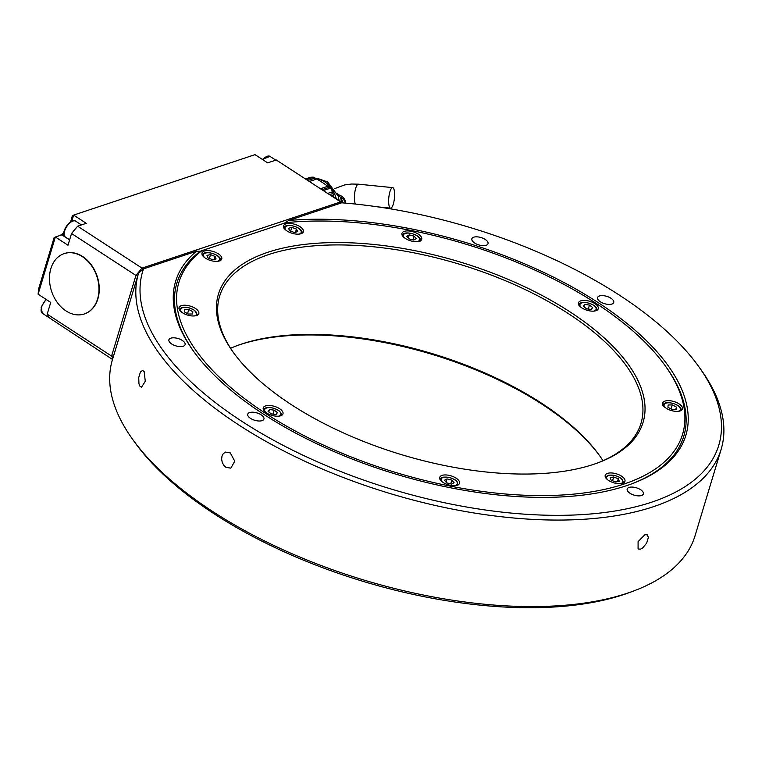 <?xml version="1.0" encoding="UTF-8"?>
<svg xmlns="http://www.w3.org/2000/svg" width="762" height="762" viewBox="0 0 762 762"><rect width="100%" height="100%" fill="white"/><g stroke="black" fill="none" stroke-linecap="round" stroke-linejoin="round"><path stroke-width="1.14" d="M389.487 193.386A10.316 2.829 -84.3 0 1 392.649 187.623A10.316 2.829 -84.3 0 1 394.43 198.168A10.316 2.829 -84.3 0 1 390.582 208.15A10.316 2.829 -84.3 0 1 389.487 193.386M413.709 240.059L408.918 238.83L406.708 236.239L409.289 234.877L414.08 236.115L416.29 238.706L413.709 240.059M412.947 239.868L414.08 236.115M408.308 238.115L409.289 234.877M667.941 407.27L668.15 404.984L672.408 404.917L676.456 407.118L676.237 409.394L671.979 409.47L667.941 407.27M672.408 404.917L670.827 408.842M675.761 409.404L676.456 407.118M672.132 409.47L671.255 408.727M447.065 478.907L451.856 480.136L454.066 482.727L451.485 484.08L446.694 482.851L444.484 480.26L447.065 478.907L446.084 482.146M450.723 483.889L451.856 480.136M192.834 311.696L192.615 313.982L188.357 314.049L184.318 311.849L184.537 309.562L188.785 309.496L192.834 311.696L192.138 313.982M188.509 314.049L187.204 313.42M187.643 313.306L188.785 309.496M212.522 259.671L207.959 257.88L206.969 255.365L210.541 254.641L215.094 256.442L216.084 258.956L212.522 259.671M214.227 259.328L215.094 256.442M209.388 258.442L210.541 254.641M82.401 256.661A31.804 23.841 71.6 0 1 88.411 261.785A31.804 23.841 71.6 0 1 98.85 292.084A31.804 23.841 71.6 0 1 84.268 313.973A31.804 23.841 71.6 0 1 51.597 291.332A31.804 23.841 71.6 0 1 64.151 253.622A31.804 23.841 71.6 0 1 82.401 256.661M64.303 253.575A31.804 23.841 71.6 0 1 64.456 253.517A31.804 23.841 71.6 0 1 88.716 261.68A31.804 23.841 71.6 0 1 99.146 291.989A31.804 23.841 71.6 0 1 84.572 313.868A31.804 23.841 71.6 0 1 84.42 313.915M70.656 221.78L72.39 215.665L73.638 215.094L86.268 223.314L77.629 226.2L76.533 227.505A9.458 4.553 123.1 0 0 73.39 231.277L76.533 227.505M38.1 294.208L55.369 237.011L54.121 237.582L38.624 288.912L38.1 294.208L50.73 302.428L47.187 314.163L47.958 315.506A9.458 4.553 123.1 0 0 49.168 317.725A9.458 4.553 123.1 0 0 49.273 317.792L112.519 359.464M340.852 203.083L340.671 201.901L276.282 159.982L267.643 162.858L255.022 154.638L73.638 215.094L71.809 221.161M73.39 231.277L71.533 233.505L67.999 245.231L55.369 237.011L61.846 234.858A10.316 4.972 123.1 0 0 62.093 234.763A10.316 4.972 123.1 0 0 63.798 233.877M63.837 232.562A13.754 6.629 -56.9 0 1 59.95 235.487M341.271 202.949L340.671 201.901L142.018 268.119L77.629 226.2M71.533 233.505L135.931 275.425L111.576 356.083L47.187 314.163M137.636 276.263L135.931 275.425L142.018 268.119L142.818 269.462M112.862 358.311L111.576 356.083L113.567 355.968M49.273 317.792L47.958 315.506M288.722 220.466L341.7 202.806A300.876 136.579 -163.2 0 1 698.697 366.522A300.876 136.579 -163.2 0 1 465.982 506.911A300.876 136.579 -163.2 0 1 143.513 268.862L196.501 251.203A266.49 120.968 16.8 0 0 193.405 351.034A266.49 120.968 16.8 0 0 632.45 483.584A266.49 120.968 16.8 0 0 620.525 318.354A266.49 120.968 16.8 0 0 288.722 220.466L284.188 223.295M143.513 268.862L138.57 273.148A304.314 138.141 16.8 0 0 138.532 273.291A304.314 138.141 16.8 0 0 389.925 493.49A304.314 138.141 16.8 0 0 721.176 449.199L695.058 535.724A304.314 138.141 -163.2 0 1 634.07 590.826A304.314 138.141 -163.2 0 1 132.712 439.455A304.314 138.141 -163.2 0 1 112.405 359.816A304.314 138.141 -163.2 0 1 112.452 359.674L138.494 273.425M193.958 351.787A264.766 120.196 -163.2 0 1 200.149 251.308L196.501 251.203M285.76 222.695A263.052 119.415 -163.2 0 1 665.016 365.493A263.052 119.415 -163.2 0 1 424.043 480.27A263.052 119.415 -163.2 0 1 201.987 250.612L285.76 222.695M200.149 251.308L201.987 250.612M665.016 365.493L666.102 367.008A264.766 120.196 -163.2 0 1 631.574 483.918M267.862 252.27A221.79 100.679 16.8 0 0 233.22 352.254A221.79 100.679 16.8 0 0 598.618 462.572A221.79 100.679 16.8 0 0 567.004 309.953A221.79 100.679 16.8 0 0 267.862 252.27M456.105 478.165A10.316 4.686 -163.2 0 1 459.505 483.298A10.316 4.686 -163.2 0 1 448.275 484.803A10.316 4.686 -163.2 0 1 439.75 477.336A10.316 4.686 -163.2 0 1 446.084 474.955A10.316 4.686 -163.2 0 1 456.105 478.165M679.028 403.86A10.316 4.686 -163.2 0 1 682.428 409.003A10.316 4.686 -163.2 0 1 671.198 410.499A10.316 4.686 -163.2 0 1 662.673 403.041A10.316 4.686 -163.2 0 1 669.007 400.66A10.316 4.686 -163.2 0 1 679.028 403.86M218.361 253.822A10.316 4.686 -163.2 0 1 221.761 258.966A10.316 4.686 -163.2 0 1 210.531 260.471A10.316 4.686 -163.2 0 1 202.006 253.003A10.316 4.686 -163.2 0 1 208.34 250.622A10.316 4.686 -163.2 0 1 218.361 253.822M594.846 303.609A10.316 4.686 -163.2 0 1 598.246 308.753A10.316 4.686 -163.2 0 1 587.016 310.258A10.316 4.686 -163.2 0 1 578.491 302.79A10.316 4.686 -163.2 0 1 584.825 300.409A10.316 4.686 -163.2 0 1 594.846 303.609M279.587 408.689A10.316 4.686 -163.2 0 1 282.988 413.833A10.316 4.686 -163.2 0 1 271.758 415.328A10.316 4.686 -163.2 0 1 263.233 407.87A10.316 4.686 -163.2 0 1 269.567 405.489A10.316 4.686 -163.2 0 1 279.587 408.689M299.952 226.628A10.316 4.686 -163.2 0 1 303.352 231.772A10.316 4.686 -163.2 0 1 292.122 233.277A10.316 4.686 -163.2 0 1 283.597 225.809A10.316 4.686 -163.2 0 1 289.931 223.428A10.316 4.686 -163.2 0 1 299.952 226.628M418.328 234.134A10.316 4.686 -163.2 0 1 421.729 239.278A10.316 4.686 -163.2 0 1 410.499 240.782A10.316 4.686 -163.2 0 1 401.974 233.315A10.316 4.686 -163.2 0 1 408.308 230.934A10.316 4.686 -163.2 0 1 418.328 234.134M621.563 476.164A10.316 4.686 -163.2 0 1 624.954 481.298A10.316 4.686 -163.2 0 1 613.724 482.803A10.316 4.686 -163.2 0 1 605.209 475.336A10.316 4.686 -163.2 0 1 611.534 472.954A10.316 4.686 -163.2 0 1 621.563 476.164M195.405 308.439A10.316 4.686 -163.2 0 1 198.806 313.582A10.316 4.686 -163.2 0 1 187.576 315.087A10.316 4.686 -163.2 0 1 179.051 307.619A10.316 4.686 -163.2 0 1 185.385 305.238A10.316 4.686 -163.2 0 1 195.405 308.439M233.763 353.016A220.066 99.898 -163.2 0 1 219.627 296.17A220.066 99.898 -163.2 0 1 268.681 254.565A220.066 99.898 -163.2 0 1 517.36 285.931A220.066 99.898 -163.2 0 1 640.975 423.386A220.066 99.898 -163.2 0 1 597.732 462.905M139.817 386.067L138.951 383.838L138.732 377.571L140.399 372.047L142.551 370.418L144.17 371.646L145.275 381.267L141.484 387.287L139.817 386.067M225.952 467.344L223.752 465.249L222.237 462.363L221.628 459.143L221.999 456.067L223.285 453.619L225.495 452.104L230.305 452.923L234.763 461.22L230.838 468.144L225.952 467.344M721.176 449.199A304.314 138.141 16.8 0 0 700.878 369.551L698.697 366.522M640.537 549.145L638.08 549.002L638.089 541.668L644.89 534.724L647.3 534.838L648.376 537.486L646.709 543.011L642.718 547.907L640.537 549.145M132.712 439.455L134.884 442.484A300.876 136.579 16.8 0 0 630.584 592.141L634.07 590.826M261.147 414.833A8.458 3.839 -163.2 0 1 263.928 419.052A8.458 3.839 -163.2 0 1 254.727 420.281A8.458 3.839 -163.2 0 1 247.745 414.166A8.458 3.839 -163.2 0 1 249.631 412.566A8.458 3.839 -163.2 0 1 261.147 414.833M640.594 489.699A8.458 3.839 -163.2 0 1 643.376 493.919A8.458 3.839 -163.2 0 1 634.174 495.148A8.458 3.839 -163.2 0 1 627.193 489.033A8.458 3.839 -163.2 0 1 632.374 487.08A8.458 3.839 -163.2 0 1 640.594 489.699M485.251 239.468A8.458 3.839 -163.2 0 1 488.032 243.688A8.458 3.839 -163.2 0 1 478.831 244.916A8.458 3.839 -163.2 0 1 471.849 238.801A8.458 3.839 -163.2 0 1 471.907 238.63A8.458 3.839 -163.2 0 1 485.251 239.468M610.953 298.247A8.458 3.839 -163.2 0 1 613.734 302.457A8.458 3.839 -163.2 0 1 604.533 303.686A8.458 3.839 -163.2 0 1 597.551 297.571A8.458 3.839 -163.2 0 1 599.437 295.97A8.458 3.839 -163.2 0 1 610.953 298.247M182.309 340.443A8.458 3.839 -163.2 0 1 185.09 344.662A8.458 3.839 -163.2 0 1 179.718 346.596A8.458 3.839 -163.2 0 1 168.907 339.766A8.458 3.839 -163.2 0 1 174.088 337.823A8.458 3.839 -163.2 0 1 182.309 340.443M603.009 460.724A220.066 99.898 16.8 0 0 599.284 455.247A220.066 99.898 16.8 0 0 241.678 344.014A220.066 99.898 16.8 0 0 236.715 345.777A220.066 99.898 16.8 0 0 230.581 348.282M235.849 346.11A221.79 100.679 -163.2 0 1 239.963 344.662A221.79 100.679 -163.2 0 1 599.818 456M306.486 179.642L313.715 177.232A26.651 19.974 -108.4 0 0 310.458 177.289L305.438 178.956M309.324 181.499L316.802 179.003L322.555 182.556L330.517 188.166L323.279 190.576M329.308 187.261L321.955 189.719M327.917 186.233L320.44 188.728M327.65 193.424L332.68 191.748L333.87 197.472M333.48 195.453L331.689 196.053M313.715 177.232L315.173 178.06L307.81 180.508M315.173 178.06L315.839 179.327M333.061 193.481L329.536 194.653M332.68 191.748A26.651 19.974 -108.4 0 0 330.517 188.166M289.798 230.857L288.465 228.305L291.789 227.409L296.447 229.067L297.78 231.619L294.456 232.515L289.798 230.857M290.655 231.162L291.789 227.409M295.485 232.239L296.447 229.067M273.206 414.147L272.263 414.023M275.996 414.499L271.31 413.909L268.072 411.423L269.519 409.537L274.206 410.137L277.444 412.623L275.996 414.499M273.053 413.957L274.206 410.137M268.786 411.966L269.519 409.537M618.268 478.755L619.296 481.27L615.763 482.013L611.191 480.231L610.152 477.717L613.696 476.974L618.268 478.755L617.382 481.67M612.553 480.765L613.696 476.974M588.464 309.067L587.521 308.943M588.312 308.877L589.464 305.057L592.703 307.543L591.255 309.429L586.569 308.829L583.33 306.343L584.778 304.457L589.464 305.057M584.778 304.457L584.044 306.895M355.511 204.073A10.316 2.829 -84.3 0 1 355.263 189.948A10.316 2.829 -84.3 0 1 358.426 184.185L392.649 187.623M345.624 203.13L345.605 202.873A10.316 9.068 176.7 0 0 340.938 195.805A10.316 9.068 176.7 0 0 338.757 194.891M345.462 203.111A10.316 9.068 176.7 0 0 341.043 197.587A10.316 9.068 176.7 0 0 340.319 197.215M343.014 202.911A10.316 8.782 -29.9 0 0 342.1 200.32L342.186 200.473M340.966 202.406A10.316 8.782 -29.9 0 0 340.119 196.863L342.1 200.32M404.479 237.82A8.42 3.82 -163.2 0 1 406.832 233.134A8.42 3.82 -163.2 0 1 417.786 236.439A8.42 3.82 -163.2 0 1 417.147 241.649M665.178 407.546A8.42 3.82 -163.2 0 1 664.064 405.098A8.42 3.82 -163.2 0 1 675.542 404.374A8.42 3.82 -163.2 0 1 677.847 411.375M442.255 481.851A8.42 3.82 -163.2 0 1 442.303 477.812A8.42 3.82 -163.2 0 1 449.637 477.622A8.42 3.82 -163.2 0 1 456.886 481.889A8.42 3.82 -163.2 0 1 454.924 485.67M181.556 312.125A8.42 3.82 -163.2 0 1 186.614 307.467A8.42 3.82 -163.2 0 1 196.71 313.858A8.42 3.82 -163.2 0 1 194.224 315.954M204.511 257.508A8.42 3.82 -163.2 0 1 206.864 252.822A8.42 3.82 -163.2 0 1 217.818 256.127A8.42 3.82 -163.2 0 1 217.18 261.337M61.846 234.858L69.599 239.906M69.637 239.801L65.37 237.03A9.458 4.553 -56.9 0 1 66.713 226.619A9.458 4.553 -56.9 0 1 75.695 221.18L81.439 224.923M49.168 317.725L42.348 313.287A9.458 4.553 -56.9 0 1 46.387 299.609M262.719 159.649A9.458 4.553 -56.9 0 1 270.024 156.4L275.777 160.153M336.328 199.072A24.07 18.04 -108.4 0 0 324.717 181.832A24.07 18.04 -108.4 0 0 315.363 178.832M286.102 230.315A8.42 3.82 -163.2 0 1 288.379 225.628A8.42 3.82 -163.2 0 1 299.275 228.819A8.42 3.82 -163.2 0 1 298.99 234.086A8.42 3.82 -163.2 0 1 298.771 234.144M265.738 412.375A8.42 3.82 -163.2 0 1 267.919 407.699A8.42 3.82 -163.2 0 1 278.768 410.766A8.42 3.82 -163.2 0 1 278.406 416.204M607.705 479.85A8.42 3.82 -163.2 0 1 609.238 475.278A8.42 3.82 -163.2 0 1 620.659 478.184A8.42 3.82 -163.2 0 1 620.382 483.67M580.996 307.296A8.42 3.82 -163.2 0 1 583.349 302.6A8.42 3.82 -163.2 0 1 594.303 305.905A8.42 3.82 -163.2 0 1 593.665 311.125M377.723 206.854L390.582 208.15M358.426 184.185L351.568 184.023L344.729 184.909L334.499 188.671M340.119 196.863L336.985 193.053M420.281 241.087C422.758 235.239 403.355 229.372 402.184 235.62M680.98 410.804C683.457 404.955 664.054 399.098 662.873 405.336M458.057 485.108L457.286 481.908C455.971 480.946 457.562 480.412 449.628 477.507C439.341 476.069 440.912 478.965 439.96 479.641M197.358 315.382L194.586 310.315L189.709 308C184.118 306.543 180.632 307.181 179.26 309.915M220.313 260.775C222.79 254.927 203.387 249.06 202.206 255.308M65.37 237.03C59.465 233.982 70.514 217.008 75.695 221.18M42.348 313.287L41.119 307.2L45.968 299.333M262.28 159.363L270.024 156.4M112.405 359.816L138.532 273.291M315.278 178.651L318.306 178.67L327.679 181.985L338.157 196.082L339.281 200.997M301.914 233.572C304.39 227.724 284.978 221.866 283.807 228.105M281.54 415.633C282.512 415.271 281.702 413.661 279.13 410.823C270.32 405.451 263.414 407.565 263.442 410.166M623.516 483.108C622.468 477.698 617.544 475.04 608.762 475.155L605.409 477.641M596.798 310.553C599.275 304.705 579.872 298.847 578.701 305.086"/></g></svg>
